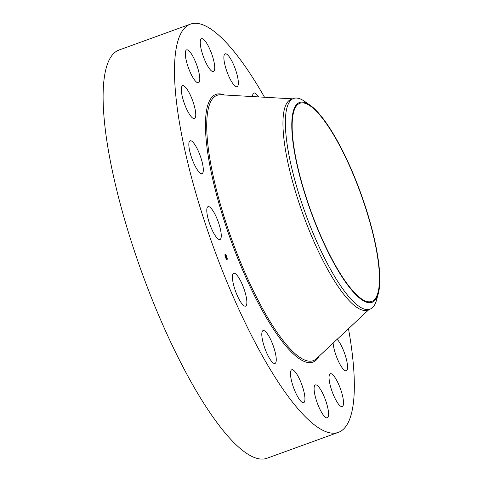 <?xml version="1.0" encoding="UTF-8"?>
<svg xmlns="http://www.w3.org/2000/svg" width="483" height="483" viewBox="0 0 483 483"><rect width="100%" height="100%" fill="white"/><g stroke="black" fill="none" stroke-linecap="round" stroke-linejoin="round"><path stroke-width="0.72" d="M216.481 237.31A17.479 4.377 -109.9 0 1 208.282 219.475A17.479 4.377 -109.9 0 1 208.058 206.639A17.479 4.377 -109.9 0 1 211.566 208.837A17.479 4.377 -109.9 0 1 219.759 226.666A17.479 4.377 -109.9 0 1 219.982 239.508A17.479 4.377 -109.9 0 1 216.481 237.31M348.478 328.706A217.102 54.356 -109.9 0 1 349.028 331.821A217.102 54.356 -109.9 0 1 338.438 432.339L267.051 458.228A217.102 54.356 -109.9 0 1 181.451 363.989A217.102 54.356 -109.9 0 1 108.409 150.557A217.102 54.356 -109.9 0 1 118.999 50.045L190.387 24.15A217.102 54.356 -109.9 0 1 264.527 97.246M338.438 432.339A217.102 54.356 -109.9 0 1 252.838 338.1A217.102 54.356 -109.9 0 1 179.797 124.668A217.102 54.356 -109.9 0 1 190.387 24.15M378.352 293.362L376.631 299.768A112.056 28.056 -109.9 0 1 369.972 309.15L367.563 310.026A112.056 28.056 -109.9 0 1 323.387 261.388A112.056 28.056 -109.9 0 1 285.688 151.227A112.056 28.056 -109.9 0 1 291.152 99.347L293.561 98.478A112.056 28.056 -109.9 0 1 304.688 101.412L310.116 105.228A106.278 26.613 -109.9 0 1 345.611 156.903A106.278 26.613 -109.9 0 1 378.352 293.362A106.278 26.613 -109.9 0 1 325.995 247.797A106.278 26.613 -109.9 0 1 292.638 139.509A106.278 26.613 -109.9 0 1 310.116 105.228M369.972 309.15A112.056 28.056 -109.9 0 1 321.424 251.728A112.056 28.056 -109.9 0 1 288.097 150.358A112.056 28.056 -109.9 0 1 293.561 98.478M294.721 152.067A105.397 26.39 -109.9 0 1 299.865 103.271A105.397 26.39 -109.9 0 1 341.421 149.024A105.397 26.39 -109.9 0 1 376.879 252.633A105.397 26.39 -109.9 0 1 371.735 301.434A105.397 26.39 -109.9 0 1 330.185 255.682A105.397 26.39 -109.9 0 1 294.721 152.067M185.454 106.338A17.479 4.377 -109.9 0 1 182.568 85.739A17.479 4.377 -109.9 0 1 191.612 98.001A17.479 4.377 -109.9 0 1 194.492 118.601A17.479 4.377 -109.9 0 1 185.454 106.338M337.158 339.308A17.479 4.377 -109.9 0 1 343.371 350.151A17.479 4.377 -109.9 0 1 346.257 370.751A17.479 4.377 -109.9 0 1 337.212 358.489A17.479 4.377 -109.9 0 1 333.113 343.093M187.187 64.064A17.479 4.377 -109.9 0 1 186.583 49.888A17.479 4.377 -109.9 0 1 197.897 68.574A17.479 4.377 -109.9 0 1 198.501 82.75A17.479 4.377 -109.9 0 1 187.187 64.064M341.638 392.425A17.479 4.377 -109.9 0 1 342.242 406.601A17.479 4.377 -109.9 0 1 330.927 387.915A17.479 4.377 -109.9 0 1 330.324 373.739A17.479 4.377 -109.9 0 1 341.638 392.425M200.68 46.779A17.479 4.377 -109.9 0 1 201.532 38.688A17.479 4.377 -109.9 0 1 208.427 46.271A17.479 4.377 -109.9 0 1 214.307 63.46A17.479 4.377 -109.9 0 1 213.45 71.55A17.479 4.377 -109.9 0 1 206.561 63.961A17.479 4.377 -109.9 0 1 200.68 46.779M328.144 409.711A17.479 4.377 -109.9 0 1 327.293 417.801A17.479 4.377 -109.9 0 1 320.404 410.212A17.479 4.377 -109.9 0 1 314.518 393.029A17.479 4.377 -109.9 0 1 315.375 384.939A17.479 4.377 -109.9 0 1 322.264 392.522A17.479 4.377 -109.9 0 1 328.144 409.711M223.877 57.121A17.479 4.377 -109.9 0 1 225.15 53.842A17.479 4.377 -109.9 0 1 233.422 64.317A17.479 4.377 -109.9 0 1 238.342 83.432A17.479 4.377 -109.9 0 1 237.068 86.711A17.479 4.377 -109.9 0 1 228.791 76.236A17.479 4.377 -109.9 0 1 223.877 57.121M304.948 399.363A17.479 4.377 -109.9 0 1 303.674 402.647A17.479 4.377 -109.9 0 1 295.403 392.172A17.479 4.377 -109.9 0 1 290.482 373.057A17.479 4.377 -109.9 0 1 291.756 369.779A17.479 4.377 -109.9 0 1 300.034 380.254A17.479 4.377 -109.9 0 1 304.948 399.363M252.555 96.57A17.479 4.377 -109.9 0 1 253.243 93.521A17.479 4.377 -109.9 0 1 253.835 93.05A17.479 4.377 -109.9 0 1 258.562 96.908M275.582 362.968A17.479 4.377 -109.9 0 1 274.99 363.439A17.479 4.377 -109.9 0 1 265.421 349.849A17.479 4.377 -109.9 0 1 262.474 331.042A17.479 4.377 -109.9 0 1 263.066 330.571A17.479 4.377 -109.9 0 1 272.635 344.162A17.479 4.377 -109.9 0 1 275.582 362.968M244.519 306.065A17.479 4.377 -109.9 0 1 234.877 289.335A17.479 4.377 -109.9 0 1 233.681 273.287A17.479 4.377 -109.9 0 1 234.762 273.372A17.479 4.377 -109.9 0 1 244.404 290.102A17.479 4.377 -109.9 0 1 245.599 306.15A17.479 4.377 -109.9 0 1 244.519 306.065M195.736 167.178A17.479 4.377 -109.9 0 1 189.584 150.545A17.479 4.377 -109.9 0 1 190.115 140.782A17.479 4.377 -109.9 0 1 196.412 147.249A17.479 4.377 -109.9 0 1 202.564 163.882A17.479 4.377 -109.9 0 1 202.033 173.645A17.479 4.377 -109.9 0 1 195.736 167.178M227.088 259.528A2.771 0.694 -109.9 0 1 227.04 259.552A2.771 0.694 -109.9 0 1 225.476 257.282A2.771 0.694 -109.9 0 1 225.102 254.366A2.771 0.694 -109.9 0 1 225.15 254.342A2.771 0.694 -109.9 0 1 226.708 256.612A2.771 0.694 -109.9 0 1 227.088 259.528M226.877 258.979A2.186 0.549 -109.9 0 1 226.841 259.003A2.186 0.549 -109.9 0 1 225.609 257.21A2.186 0.549 -109.9 0 1 225.313 254.915A2.186 0.549 -109.9 0 1 225.35 254.891A2.186 0.549 -109.9 0 1 226.581 256.684A2.186 0.549 -109.9 0 1 226.877 258.979M226.261 256.811L226.032 256.274L225.772 256.624L225.742 255.471L226.261 256.811M226.116 256.612L225.803 256.775L225.579 256.165L226.116 256.594M226.756 258.091L226.104 256.98L226.756 258.091M226.31 257.536L225.966 257.167L226.213 257.566M226.672 256.714L226.551 256.401L226.599 256.739M226.925 259.099L227.04 259.413A2.771 0.694 70.1 0 1 226.956 259.564M227.149 258.459L227.028 258.145L227.149 258.459M225.633 257.493L225.513 257.179L225.567 257.517M226.412 259.009L226.292 258.695L226.352 259.033M225.144 254.481L225.265 254.795L224.993 254.535M225.772 254.885L225.893 255.199L225.609 254.982M225.042 255.435L225.163 255.749L225.042 255.435A2.186 0.549 70.1 0 1 225.156 254.97A2.186 0.549 70.1 0 1 225.193 254.946L225.35 254.891M226.032 256.274L225.706 256.449M227.052 259.377A2.771 0.694 70.1 0 0 227.046 258.496M227.028 258.145L226.974 258.17A2.771 0.694 70.1 0 0 226.901 257.765M226.189 255.803A2.771 0.694 70.1 0 0 225.869 255.205M225.682 254.915A2.771 0.694 70.1 0 0 225.078 254.384M225.156 255.749L225.042 255.791A2.186 0.549 70.1 0 0 225.132 256.183M225.845 258.145A2.186 0.549 70.1 0 0 226.207 258.731M368.976 309.518L316.552 358.597A141.127 35.337 -109.9 0 1 260.754 305.28A141.127 35.337 -109.9 0 1 210.165 160.64A141.127 35.337 -109.9 0 1 220.864 94.771L292.565 98.84M319.082 356.231A142.37 35.645 -109.9 0 1 263.271 312.266A142.37 35.645 -109.9 0 1 208.928 160.32A142.37 35.645 -109.9 0 1 224.323 94.97"/></g></svg>
